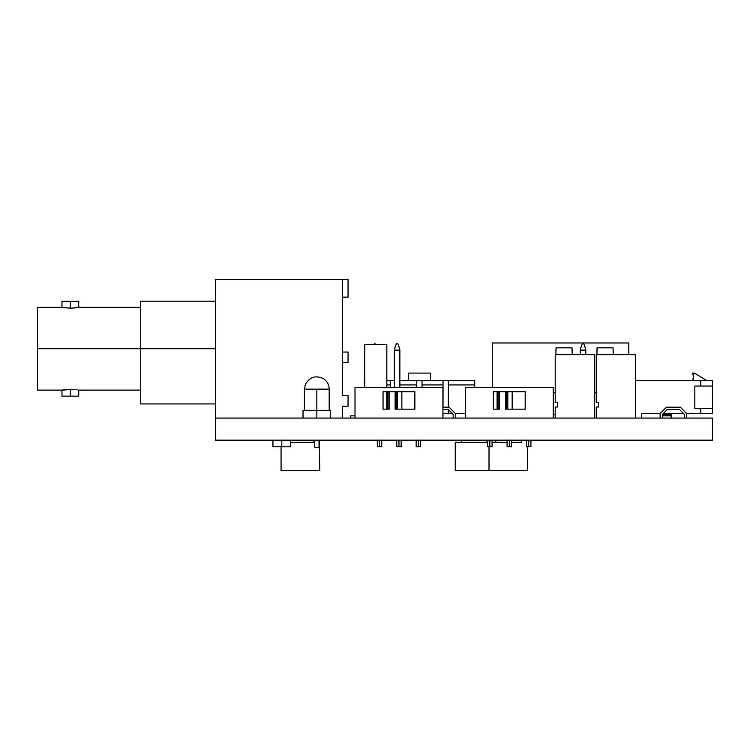 <?xml version="1.0" encoding="UTF-8"?>
<svg xmlns="http://www.w3.org/2000/svg" width="750" height="750" viewBox="0 0 750 750"><rect width="100%" height="100%" fill="white"/><g stroke="black" fill="none" stroke-linecap="round" stroke-linejoin="round"><path stroke-width="1.12" d="M215.531 440.156L215.531 418.069L215.531 440.156L712.5 440.156L712.5 418.069L712.5 440.156L215.531 440.156M712.5 418.069L215.531 418.069L215.531 279.356L215.531 418.069L712.5 418.069M443.034 415.866L443.034 414.891M465.328 413.653L455.372 413.653L465.328 413.653M452.4 413.653L443.034 413.653L448.331 413.653L448.331 409.584L448.331 413.653L452.4 413.653M448.331 407.194L448.331 384.938L474.722 384.938L474.722 387.591L474.722 380.522L448.331 380.522L448.331 407.194M399.862 384.938L416.747 384.938L416.747 380.522L399.862 380.522L422.044 380.522L422.044 384.938L443.034 384.938L443.034 380.522L422.044 380.522L474.722 380.522L474.722 384.938L448.331 384.938L448.331 380.522L443.034 380.522L443.034 407.194L443.034 384.938L422.044 384.938L422.044 387.591L422.044 380.522L416.747 380.522L416.747 387.591L416.747 384.938L399.862 384.938M364.284 380.522L364.284 384.938L364.284 380.522M386.831 380.522L394.341 380.522L386.831 380.522M364.284 387.591L364.744 384.938L364.284 387.591M386.831 384.938L390.459 384.938L390.459 380.522L390.459 387.591L390.459 384.938L386.831 384.938M355.003 415.866L350.512 415.866L350.512 418.069L350.512 415.866L355.003 415.866M430.547 373.106L408.459 373.106L430.547 373.106L430.547 380.522L430.547 373.106L408.459 373.106L408.459 380.522L408.459 373.106M700.791 413.653L686.644 413.653L700.791 413.653L700.791 408.572L694.828 408.572L694.828 386.044L700.791 386.044L700.791 380.522L635.438 380.522L712.5 380.522L700.791 380.522L700.791 386.044L712.5 386.044L712.5 380.522L712.5 408.572L712.5 386.044L694.828 386.044L694.828 408.572L700.791 408.572L700.791 413.653L712.5 413.653L700.791 413.653M683.672 413.653L663.113 413.653L683.672 413.653M660.141 413.653L641.587 413.653L660.141 413.653M641.587 418.069L641.587 413.653L641.587 418.069M712.5 413.653L712.5 408.572L700.791 408.572L712.5 408.572L712.5 413.653M671.194 415.781L671.194 413.653L671.194 414.759L662.353 414.759L671.194 414.759L671.194 415.866L662.353 415.866L671.194 415.866L671.194 418.069L671.194 415.866M694.491 373.106L706.65 380.522L694.491 373.106L692.512 373.106L694.491 373.106M693.328 374.878L693.609 376.809L692.512 373.106A6.778 6.778 0 0 1 692.512 380.522L693.609 376.809L693.328 378.75M418.397 440.156L418.397 446.784L420.6 446.784L416.184 446.784L418.397 446.784L418.397 440.156M398.953 440.156L398.953 446.784L401.166 446.784L398.953 446.784L398.953 440.156M379.519 440.156L379.519 446.784L381.731 446.784L379.519 446.784L379.519 440.156M389.119 409.163L389.119 391.706L395.138 391.706L395.138 409.163L414.862 409.163L401.85 409.163L414.862 409.163L414.862 391.706L386.775 391.706L386.775 409.163L383.053 409.163L383.053 391.706L386.775 391.706L383.053 391.706L383.053 409.163L389.119 409.163L386.775 409.163L386.775 391.706L387.881 391.706L387.881 409.163L387.881 391.706L389.119 391.706L389.119 409.163M355.003 387.591L355.003 418.069L355.003 387.591L442.913 387.591L442.913 418.069L442.913 387.591L355.003 387.591M377.306 446.784L379.519 446.784L377.306 446.784L377.306 440.156M396.75 446.784L398.953 446.784L396.75 446.784L396.75 440.156M414.862 409.163L414.862 391.706L414.862 409.163M401.85 409.163L401.85 391.706L401.85 409.163L397.481 409.163L397.481 391.706L401.85 391.706M396.244 409.163L395.138 409.163L395.138 391.706L396.244 391.706L396.244 409.163L396.244 391.706L397.481 391.706L397.481 409.163L396.244 409.163M528.722 440.156L528.722 446.784L530.925 446.784L526.509 446.784L528.722 446.784L528.722 440.156M509.278 440.156L509.278 446.784L511.491 446.784L509.278 446.784L509.278 440.156M489.844 440.156L489.844 446.784L492.056 446.784L489.844 446.784L489.844 440.156M499.444 409.163L499.444 391.706L505.462 391.706L505.462 409.163L525.188 409.163L512.175 409.163L525.188 409.163L525.188 391.706L497.1 391.706L497.1 409.163L493.378 409.163L493.378 391.706L497.1 391.706L493.378 391.706L493.378 409.163L499.444 409.163L497.1 409.163L497.1 391.706L498.206 391.706L498.206 409.163L498.206 391.706L499.444 391.706L499.444 409.163M465.328 387.591L465.328 418.069L465.328 387.591L553.237 387.591L553.237 418.069L553.237 387.591L465.328 387.591M487.631 446.784L489.844 446.784L487.631 446.784L487.631 440.156M507.075 446.784L509.278 446.784L507.075 446.784L507.075 440.156M525.188 409.163L525.188 391.706L525.188 409.163M512.175 409.163L512.175 391.706L512.175 409.163L507.806 409.163L507.806 391.706L512.175 391.706M506.569 409.163L505.462 409.163L505.462 391.706L506.569 391.706L506.569 409.163L506.569 391.706L507.806 391.706L507.806 409.163L506.569 409.163M596.953 354.675L596.953 350.512L596.953 354.675M613.191 350.512L613.191 354.675L613.078 347.831L597.066 347.831L596.953 350.512M596.231 407.025L596.231 418.069L596.231 407.025L598.444 407.025L598.444 402.609L596.231 402.609L596.231 354.675L635.438 354.675L596.231 354.675L596.231 402.609L598.444 402.609L598.444 407.025L596.231 407.025M635.438 354.675L635.438 418.069L635.438 354.675M597.066 350.512L597.066 347.831L613.078 347.831L613.078 350.512M555.938 354.675L555.938 350.512L555.938 354.675M572.166 350.512L572.166 354.675L572.053 347.831L556.05 347.831L555.938 350.512M555.216 407.025L555.216 418.069L555.216 407.025L557.428 407.025L557.428 402.609L555.216 402.609L555.216 354.675L594.422 354.675L555.216 354.675L555.216 402.609L557.428 402.609L557.428 407.025L555.216 407.025M594.422 354.675L594.422 418.069L594.422 354.675M556.05 350.512L556.05 347.831L572.053 347.831L572.053 350.512M329.203 410.344L329.203 389.137L316.837 389.137L316.837 418.069L316.837 410.344L330.637 410.344L303.028 410.344L316.837 410.344L316.837 389.137L304.472 389.137L304.472 410.344M316.837 389.137C332.794 389.137 332.794 389.137 316.837 389.137C300.881 389.137 300.881 389.137 316.837 389.137M314.625 440.156L314.625 447.534L314.625 440.156M319.041 447.534L319.041 440.156L319.041 447.534L314.625 447.534L319.041 447.534M314.447 440.156L314.447 442.369L314.447 440.156M594.431 396.534L594.431 418.069L594.422 396.534M580.303 354.675L580.303 350.147L580.303 354.675M585.825 350.147L585.825 354.675L585.825 350.147L580.303 350.147L585.825 350.147C584.466 344.522 583.434 342.347 582.741 343.612C582.253 344.363 582.141 342.694 580.303 350.147M394.341 387.591L394.341 350.147L394.341 387.591M399.862 350.147L399.862 387.591L399.862 350.147L394.341 350.147L399.862 350.147C398.512 344.522 397.481 342.347 396.788 343.612C396.3 344.363 396.188 342.694 394.341 350.147M596.231 392.803L594.422 392.803L596.231 392.803M555.216 392.803L553.237 392.803L555.216 392.803M492.272 342.975L492.272 387.591L492.272 342.975L628.8 342.975L492.272 342.975M628.8 354.675L628.8 342.975L628.8 354.675M76.284 389.7L77.316 389.859M62.119 307.331L62.597 307.425M77.316 307.566L70.35 308.156L63.384 307.566M64.416 307.725L70.35 308.156L70.35 301.284L78.741 301.284L70.35 301.284L70.35 308.156L75.047 307.894M68.7 308.128L71.119 308.156M37.5 390.131L37.5 348.712L215.531 348.712L140.428 348.712L140.428 301.191L215.531 301.191L140.428 301.191L140.428 348.712L37.5 348.712L37.5 307.303L37.5 390.131L61.959 390.131L73.566 389.4L70.35 389.269L70.35 396.15L78.741 396.15L70.35 396.15L70.35 389.269L72 389.306M281.794 440.156L281.794 446.784L290.625 446.784L281.794 446.784L281.794 440.156M140.428 348.712L140.428 403.931L140.428 348.712M75.019 389.541L73.566 389.4L75.019 389.541M75.019 307.894L76.284 307.725M70.35 301.284L61.959 301.284L70.35 301.284M61.959 396.15L70.35 396.15L61.959 396.15L61.959 390.131L63.375 389.869M70.35 389.269L64.416 389.7M348.056 406.2L348.056 395.738L348.056 406.2L342.534 406.2L342.534 418.069L342.534 406.2L348.056 406.2M348.056 362.362L348.056 352.05L342.534 352.05L348.056 352.05L348.056 362.362L342.534 362.362L348.056 362.362M342.534 395.738L348.056 395.738L342.534 395.738L342.534 279.356L342.534 395.738M348.056 297.15L348.056 279.356L348.056 297.15L342.534 297.15L348.056 297.15M215.531 279.356L348.056 279.356L215.531 279.356M319.341 440.156L319.041 446.784L319.341 440.156M272.953 446.784L281.794 446.784L272.953 446.784L272.953 440.156M386.831 344.409L364.744 344.409L386.831 344.409L386.831 387.591L386.831 344.409M364.744 387.591L364.744 344.409L364.744 387.591M442.913 407.194L449.062 407.194L455.372 413.503L455.372 418.069L455.372 413.503L449.062 407.194L442.913 407.194M453.169 418.069L453.169 414.422L448.153 409.406L442.913 409.406L448.153 409.406L453.169 414.422L453.169 418.069M660.141 418.069L660.141 413.503L666.45 407.194L680.334 407.194L686.644 413.503L686.644 418.069L686.644 413.503L680.334 407.194L666.45 407.194L660.141 413.503L660.141 418.069M684.441 418.069L684.441 414.422L679.416 409.406L667.369 409.406L662.353 414.422L662.353 418.069L662.353 414.422L667.369 409.406L679.416 409.406L684.441 414.422L684.441 418.069M555.216 414.759L553.528 414.759L553.528 418.069L553.528 414.759L555.216 414.759M455.259 442.369L461.344 442.369L461.344 440.156L461.344 442.369L455.259 442.369L455.259 470.644L455.259 442.369M487.031 442.369L461.344 442.369L487.031 442.369L487.031 440.156L487.031 442.369M489.009 470.644L455.259 470.644L489.009 470.644L489.009 446.784L489.009 470.644L527.663 470.644L489.009 470.644M492.056 442.369L495.891 442.369L495.891 440.156L495.891 442.369L492.056 442.369M521.578 442.369L511.491 442.369L521.578 442.369L521.578 440.156L521.578 442.369M527.663 446.784L527.663 470.644L527.663 446.784M507.075 442.369L495.891 442.369L507.075 442.369M313.641 442.369L290.625 442.369L313.641 442.369L313.641 440.156L313.641 442.369M319.341 442.369L319.725 470.644L281.072 470.644L281.072 446.784L281.072 470.644L319.725 470.644L319.341 442.369M420.6 440.156L420.6 446.784M401.166 440.156L401.166 446.784M381.731 440.156L381.731 446.784M416.184 440.156L416.184 446.784M530.925 440.156L530.925 446.784M511.491 440.156L511.491 446.784M492.056 440.156L492.056 446.784M526.509 440.156L526.509 446.784M330.637 418.069L330.637 410.344M303.028 418.069L303.028 410.344M329.203 389.137C329.072 384.675 327.159 381.197 323.466 378.694C315.694 375.038 309.675 376.941 305.409 384.403L304.472 389.137M376.022 344.409L374.7 343.612L374.006 344.409M215.531 403.931L140.428 403.931L215.531 403.931M140.428 307.303L78.741 307.303L140.428 307.303M78.741 390.131L140.428 390.131L78.741 390.131L78.741 396.15M290.625 440.156L290.625 446.784M37.5 307.303L61.959 307.303L61.959 301.284M78.741 301.284L78.741 307.303"/></g></svg>
